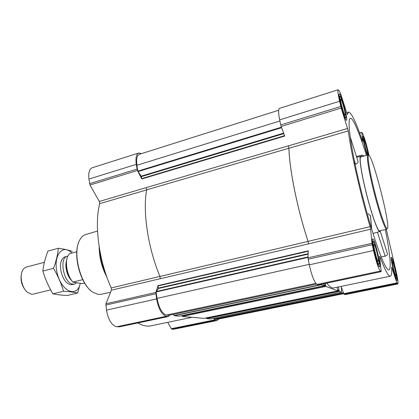 <?xml version="1.0" encoding="UTF-8"?>
<svg xmlns="http://www.w3.org/2000/svg" width="419" height="419" viewBox="0 0 419 419"><rect width="100%" height="100%" fill="white"/><g stroke="black" fill="none" stroke-linecap="round" stroke-linejoin="round"><path stroke-width="0.63" d="M385.323 229.586C389.859 252.306 391.639 269.323 388.89 269.873C386.711 270.192 382.589 261.629 376.524 244.172C369.113 222.479 360.089 188.728 354.631 162.074C349.158 135.374 347.775 118.928 350.3 118.305C351.153 118.1 352.332 119.347 353.835 122.049C357.313 128.518 361.513 139.637 366.431 155.397M381.196 256.915L385.134 256.135C386.711 255.684 387.507 254.977 387.512 254.019L380.206 230.984M364.457 155.941L361.812 155.177L356.459 156.476M371.742 229.298L370.49 215.822L368.044 213.632M380.269 230.764L379.782 231.529C378.027 232.267 371.915 215.466 366.672 194.835C361.408 174.204 358.743 156.528 360.639 156.334L361.429 156.779M355.092 164.295L355.553 164.169C357.224 163.525 358.083 162.755 358.135 161.86L350.174 136.751M396.845 280.363L396.971 280.405C398.38 280.583 392.514 256.601 391.346 257.371C389.958 256.936 395.416 279.777 396.845 280.363M379.326 266.793L379.546 266.866C381.599 266.976 374.471 237.898 372.701 238.909C370.705 238.448 377.189 265.787 379.326 266.793M345.79 119.729L346.455 120.389C348.294 120.447 340.883 92.824 339.322 93.846C337.704 93.51 343.323 115.979 345.79 119.729M368.615 155.459C367.667 149.243 363.729 135.829 363.016 136.453C362.126 136.201 364.959 148.939 367.191 155.187M386.308 229.355L395.882 270.386C397.731 278.546 398.375 283.066 397.825 283.956L396.882 282.898L391.681 267.102C392.006 272.774 391.561 275.802 390.346 276.184C388.439 276.571 384.967 270.087 379.923 256.727L379.661 256.25L379.635 256.685L381.138 271.193L381.112 271.669L380.305 271.088C378.509 268.836 376.241 261.975 373.486 250.494L371.92 243.287L370.647 229.198L370.097 226.669C360.371 193.992 350.96 152.385 348.273 130.927L341.181 108.06L339.568 101.257C338.002 94.165 337.546 90.331 338.201 89.755L339.212 90.871L340.642 93.793L347.351 114.675L348.561 112.067C351.379 112.407 355.993 122.049 362.398 140.994L362.697 141.386L361.89 132.519L362.697 133.719C364.268 137.06 366.07 142.916 368.091 151.285L369.113 155.664M218.76 319.027L217.142 320.514L173.618 329.25L171.842 329.172L171.308 328.69L167.715 322.347M192.017 317.309L151.049 325.804C147.006 326.652 142.601 325.704 137.835 322.965M119.488 326.82L116.807 326.752C111.779 325.568 108.338 320.016 106.473 310.112L105.907 303.78L111.412 290.189L160.247 278.703M338.201 89.755L279.52 108.364C278.274 109.113 278.321 112.947 279.651 119.86L281.123 126.465L284.721 136.06L141.805 178.976L137.427 170.496L136.264 164.379C135.447 157.905 136.28 154.113 138.762 152.998L92.211 167.762C89.373 168.983 88.283 172.748 88.948 179.065L90.012 185.025L99.319 201.466L99.732 203.639C94.149 224.495 98.858 260.88 111.224 287.947L111.412 290.189M397.825 283.956L345.23 294.599L344.119 294.264L343.79 293.677L341.061 286.402M390.346 276.184L333.634 287.947C331.822 288.335 329.538 286.727 326.783 283.124M323.636 283.789L324.107 285.779L321.336 284.758L321.122 284.318M179.212 316.156L324.107 285.779L179.154 316.167L174.236 315.732L173.403 314.386M337.049 287.235L337.855 290.886L325.851 286.434L325.264 283.443M325.453 284.915L324.102 285.198L325.453 284.915M341.385 287.261L341.485 292.232L339.317 291.425L338.395 286.957M210.563 318.943L341.485 292.232L210.532 318.948L206.604 318.602L206.279 317.89M308.541 243.811L308.085 241.349C297.605 210.045 289.429 169.664 288.948 148.284L288.377 145.812L288.921 148.226C289.403 169.622 297.59 210.055 308.085 241.386L308.536 243.853L370.647 229.198M203.995 318.356L182.302 316.45L181.925 315.591M343.779 293.646L216.764 319.435L214.35 319.288L213.774 318.293M169.25 315.266L168.663 316.465L166.369 316.282C161.86 314.915 158.597 309.128 156.586 298.925L155.847 292.425L158.031 285.606L158.303 288.523L156.093 291.97L157.057 298.365C158.99 308.154 162.122 313.711 166.448 315.041L169.203 315.271M141.805 178.976L141.208 176.153L137.82 171.12L136.934 165.264C136.144 159.037 136.945 155.386 139.333 154.312L278.672 110.26M138.762 152.998L141.638 153.584M217.142 320.514L215.099 320.409L213.884 318.267M318.419 284.873L317.089 284.443C314.412 282.469 311.809 275.932 309.29 264.829L307.986 257.826L308.264 250.855L158.031 285.606M99.319 201.466L146.262 187.602L146.708 189.838C142.486 210.883 147.996 248.315 159.985 276.44L160.231 278.74L308.536 243.853M386.732 229.256L379.63 230.911L378.844 230.455C376.388 227.816 370.49 210.233 365.86 191.305C361.215 172.366 359.073 157.193 360.801 156.952L367.798 155.02C366.295 155.381 368.652 170.633 373.334 189.582C377.99 208.521 383.736 226.098 386.014 228.779L386.7 229.261L387.125 228.596M370.438 215.67L371.684 229.109M361.812 155.177L361.937 156.638M355.553 164.169L354.207 159.99M358.125 161.792L350.19 136.893M385.134 256.135L377.435 232.205M387.496 253.935L380.195 231.021L387.512 254.019M78.557 242.695C73.194 255.297 80.013 282.076 90.75 290.577M97.533 231.037L85.654 234.561C83.192 235.3 81.171 237.196 79.589 240.26C72.335 252.746 80.474 284.726 92.819 292.226L98.151 294.431L100.869 294.327L110.574 292.258M99.162 246.796C99.277 257.533 101.854 267.641 106.882 277.121M99.617 249.577C100.178 258.266 102.288 266.563 105.955 274.461M368.49 155.402L367.83 155.009M386.522 228.009L387.198 228.486C391.508 228.858 372.213 153.076 368.605 155.465C367.144 155.831 369.485 170.832 374.083 189.451C378.661 208.065 384.296 225.343 386.522 228.009M368.254 155.166C367.976 151.311 364.231 138.019 363.582 138.605C362.744 138.338 365.797 151.28 367.484 155.109M367.369 153.783L367.604 154.019C368.39 154.129 364.792 140.313 364.158 140.81C363.456 140.616 366.316 152.186 367.369 153.783M396.322 278.101L396.421 278.137C397.558 278.289 392.844 259 391.901 259.623C390.791 259.277 395.159 277.588 396.322 278.101M395.782 275.786L395.861 275.817C396.714 275.959 393.169 261.44 392.472 261.927C391.645 261.697 394.908 275.372 395.782 275.786M378.697 264.049L378.886 264.117C380.536 264.211 374.801 240.825 373.381 241.643C371.779 241.271 376.974 263.184 378.697 264.049M378.058 261.247L378.2 261.299C379.452 261.409 375.136 243.8 374.073 244.439C372.884 244.204 376.76 260.55 378.058 261.247M345.225 117.252L345.769 117.797C347.246 117.844 341.281 95.626 340.034 96.454C338.735 96.187 343.229 114.193 345.225 117.252M344.648 114.717L345.057 115.136C346.178 115.199 341.684 98.475 340.757 99.13C339.793 98.957 343.145 112.386 344.648 114.717M343.171 110.956L341.239 103.765M376.445 257.423L374.298 248.64M67.37 257.276C64.704 263.918 67.579 276.729 72.985 282.186L82.412 283.595L84.669 283.165M76.782 251.788L69.413 253.741L67.946 255.878C64.584 262.116 67.202 276.027 72.916 282.071L72.985 282.186M72.916 282.071L82.726 279.656M21.615 273.083C20.086 279.876 21.615 285.889 26.208 291.121M44.372 262.315L26.366 267.076C24.559 267.579 23.171 268.972 22.202 271.25C19.51 277.247 22.364 288.466 27.602 292.452L31.504 294.238L33.253 294.128L50.662 289.864M67.82 256.145L67.359 256.239C58.744 257.601 63.788 283.6 72.812 284.108L74.435 284.04L76.19 283.129M77.599 293.017L67.239 295.489C61.698 295.201 56.921 294.651 52.899 293.839C48.583 286.575 45.231 278.986 42.848 271.062C43.586 264.499 45.278 257.837 47.918 251.081L58.351 248.252C57.78 254.501 56.167 261.189 53.506 268.307C57.895 275.786 61.232 283.438 63.52 291.268C69.313 291.624 74.006 292.205 77.599 293.017L80.307 283.281M52.899 293.839L63.52 291.268M72.403 251.416C68.92 250.148 64.238 249.09 58.351 248.252M42.848 271.062L53.506 268.307M66.286 256.695C64.364 256.685 62.85 257.785 61.745 259.99C58.498 266.028 61.975 279.677 67.71 283.427C69.743 284.836 71.591 285.077 73.273 284.15M71.885 253.086C62.258 242.957 52.333 256.386 57.539 274.513C62.489 292.703 77.468 297.574 80.28 283.275M343.538 293.012L214.35 319.288M343.753 293.578L216.288 319.461M321.336 284.758L174.236 315.732M325.851 286.434L182.302 316.45M337.855 290.886L203.953 318.367M339.317 291.425L206.604 318.602M171.842 329.172L215.099 320.409M173.618 329.25L216.66 320.54M171.308 328.69L214.607 319.901M119.274 326.862L168.564 316.471M116.807 326.752L166.369 316.282M106.473 310.112L156.586 298.925M105.803 305.069L155.8 293.74M105.907 303.78L155.847 292.425M307.986 257.826L371.92 243.287M111.224 287.947L159.969 276.409M99.732 203.639L146.697 189.901M288.377 145.812L146.262 187.602M288.398 145.87L347.676 128.444M281.123 126.465L341.181 108.06M90.012 185.025L137.427 170.496M89.572 183.695L136.982 169.124M88.948 179.065L136.264 164.379M169.176 315.282L316.544 284.113L169.15 315.282M315.853 283.37L166.448 315.041M309.191 264.352L157.057 298.365M308.002 257.392L156.093 291.97M308.023 256.936L156.14 291.551M308.133 254.139L158.303 288.523M308.148 253.694L158.345 288.104M308.248 251.232L158.021 285.952M308.085 241.386L159.985 276.44M288.921 148.226L146.708 189.838M284.574 135.672L141.69 178.614M283.804 133.624L141.386 176.614M283.621 133.122L141.208 176.153M281.589 127.701L137.998 171.586M281.395 127.198L137.82 171.12M279.876 120.981L136.934 165.264M339.076 290.796L206.305 318.031M338.961 290.267L337.876 290.487M339.013 289.848L337.798 290.1M325.579 285.732L181.961 315.826M325.458 285.15L324.138 285.428M325.526 284.705L324.06 285.014M321.221 284.569L174.063 315.575M343.439 292.75L214.177 319.063M344.119 294.264L397.144 283.516M344.973 294.573L397.673 283.909M343.79 293.677L396.882 282.898M391.707 267.636L392.001 267.573M379.645 256.789L379.923 256.727M318.325 284.894L381.081 271.659M317.089 284.443L380.305 271.088M309.29 264.829L373.486 250.494M308.143 259.22L372.172 244.706M308.085 241.349L370.097 226.669M288.948 148.284L348.273 130.927M280.688 124.951L340.757 106.494M279.651 119.86L339.568 101.257M359.659 133.163L361.89 132.519M66.542 260.77C64.605 266.353 67.181 276.472 71.555 280.452M66.391 262.446C65.694 268.516 67.103 274.052 70.622 279.049M360.639 156.334L356.695 157.214M379.782 231.529L373.03 233.467M119.384 326.851L168.663 316.465M337.871 290.886L203.98 318.367M318.377 284.899L381.112 271.669M346.592 112.664L348.561 112.067M359.596 132.996L361.906 132.325M370.406 215.555L371.653 228.999M358.135 161.86L350.2 136.966M368.605 155.465L367.798 155.02M387.198 228.486L386.7 229.261M363.582 138.605L362.969 138.27M391.901 259.623L391.241 259.22M396.421 278.137L396.007 278.766M373.381 241.643L372.423 241.066M378.886 264.117L378.289 265.038M340.034 96.454L339.16 95.993M345.769 117.797L345.261 118.682M72.188 284.59L74.435 284.04M65.118 256.831L67.359 256.239M76.703 282.741L75.766 283.448"/></g></svg>
